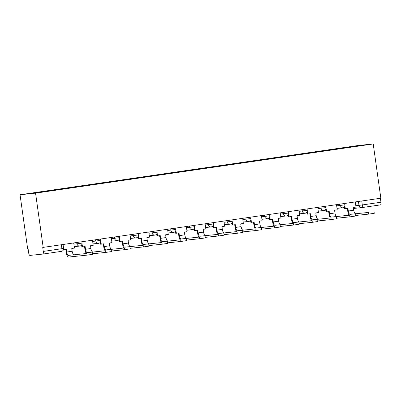 <?xml version="1.0" encoding="UTF-8"?>
<svg xmlns="http://www.w3.org/2000/svg" width="401" height="401" viewBox="0 0 401 401"><rect width="100%" height="100%" fill="white"/><g stroke="black" fill="none" stroke-linecap="round" stroke-linejoin="round"><path stroke-width="0.6" d="M42.772 254.079L61.398 251.362A2.596 0.907 -98.3 0 0 61.413 251.362L42.762 254.079A2.596 0.907 -98.3 0 0 42.762 254.079L29.95 255.412A2.596 0.907 -98.3 0 1 28.687 252.936L28.125 248.951L27.674 248.996L20.05 194.756L35.559 193.142L373.221 143.954L380.84 198.199L43.183 247.387L35.559 193.142M373.221 143.954L357.707 145.568L20.05 194.756M42.762 254.079A2.596 0.907 -98.3 0 0 43.293 251.417L63.609 248.435L63.057 244.49M43.183 247.387L42.732 247.432L43.293 251.417M380.394 198.264L380.95 202.229A2.596 0.907 81.7 0 1 380.419 204.896A2.596 0.907 81.7 0 1 380.409 204.896L361.782 207.608A2.596 0.907 -98.3 0 0 362.298 204.946L380.95 202.229M339.216 148.791L339.04 148.455L366.855 144.716L346.629 147.708M339.04 148.455L45.569 191.157L26.411 193.994L34.01 193.202L346.639 147.663M338.038 148.961L337.978 148.565M46.631 191.046L46.782 191.342M359.261 145.508L359.126 145.844M368.424 212.445L350.038 214.355L368.424 212.445L368.654 214.114L355.406 215.492M374.023 211.643L374.258 213.312L368.654 214.114M344.845 205.437L345.296 208.635L347.943 208.249L348.334 211.011A3.504 1.228 -98.3 0 0 350.038 214.355M345.296 208.635L344.71 208.695L344.419 206.645M355.281 201.924L356.008 207.076L353.356 207.462L353.747 210.224A3.504 1.228 -98.3 0 0 355.456 213.568M344.003 207.132L344.479 207.061M348.99 215.021A5.193 1.82 81.7 0 1 347.742 211.071L347.361 208.335M349.647 215.177L331.266 217.091L349.647 215.177L349.883 216.851L336.634 218.229M355.251 214.38L355.481 216.049L349.883 216.851M326.073 208.169L326.524 211.367L329.171 210.981L329.562 213.748A3.504 1.228 -98.3 0 0 331.266 217.091M326.524 211.367L325.938 211.432L325.647 209.382M336.509 204.655L337.236 209.808L334.584 210.194L334.975 212.956A3.504 1.228 -98.3 0 0 336.685 216.299M325.231 209.863L325.707 209.798M330.218 217.758A5.193 1.82 81.7 0 1 328.97 213.808L328.584 211.066M330.875 217.913L312.494 219.823L330.875 217.913L331.111 219.583L317.863 220.961M336.479 217.111L336.71 218.781L331.111 219.583M307.301 210.906L307.752 214.104L310.399 213.718L310.785 216.48A3.504 1.228 -98.3 0 0 312.494 219.823M307.752 214.104L307.166 214.164L306.875 212.114M317.737 207.392L318.459 212.545L315.813 212.931L316.204 215.693A3.504 1.228 -98.3 0 0 317.913 219.036M306.459 212.6L306.935 212.53M311.447 220.49A5.193 1.82 81.7 0 1 310.199 216.54L309.813 213.803M312.103 220.645L293.722 222.56L312.103 220.645L312.339 222.319L299.091 223.698M317.702 219.848L317.938 221.517L312.339 222.319M288.53 213.638L288.981 216.836L291.627 216.45L292.013 219.217A3.504 1.228 -98.3 0 0 293.722 222.56M288.981 216.836L288.389 216.901L288.103 214.851M298.966 210.124L299.687 215.277L297.041 215.663L297.432 218.425A3.504 1.228 -98.3 0 0 299.141 221.768M287.687 215.332L288.164 215.267M292.675 223.227A5.193 1.82 81.7 0 1 291.427 219.277L291.041 216.535M293.332 223.382L274.951 225.292L293.332 223.382L293.567 225.051L280.319 226.43M298.93 222.58L299.166 224.249L293.567 225.051M269.758 216.375L270.209 219.573L272.855 219.187L273.241 221.948A3.504 1.228 -98.3 0 0 274.951 225.292M270.209 219.573L269.617 219.633L269.332 217.583M280.194 212.861L280.916 218.014L278.269 218.4L278.66 221.162A3.504 1.228 -98.3 0 0 280.364 224.505M268.911 218.069L269.392 217.999M273.898 225.958A5.193 1.82 81.7 0 1 272.655 222.014L272.269 219.272M274.56 226.114L256.179 228.029L274.56 226.114L274.795 227.788L261.542 229.166M280.159 225.317L280.394 226.986L274.795 227.788M250.986 219.106L251.437 222.304L254.084 221.923L254.47 224.685A3.504 1.228 -98.3 0 0 256.179 228.029M251.437 222.304L250.846 222.37L250.56 220.319M261.422 215.593L262.144 220.745L259.497 221.131L259.888 223.898A3.504 1.228 -98.3 0 0 261.592 227.242M250.139 220.806L250.615 220.735M255.126 228.695A5.193 1.82 81.7 0 1 253.883 224.745L253.497 222.009M255.788 228.851L237.407 230.76L255.788 228.851L256.023 230.52L242.77 231.898M261.387 228.049L261.622 229.723L256.023 230.52M232.214 221.843L232.665 225.041L235.312 224.655L235.698 227.417A3.504 1.228 -98.3 0 0 237.407 230.76M232.665 225.041L232.074 225.101L231.788 223.051M242.65 218.329L243.372 223.482L240.725 223.868L241.111 226.63A3.504 1.228 -98.3 0 0 242.821 229.974M231.367 223.537L231.843 223.467M236.354 231.427A5.193 1.82 81.7 0 1 235.111 227.482L234.725 224.74M237.016 231.583L218.635 233.497L237.016 231.583L237.252 233.257L223.999 234.635M242.615 230.786L242.851 232.455L237.252 233.257M213.442 224.575L213.888 227.778L216.54 227.392L216.926 230.154A3.504 1.228 -98.3 0 0 218.635 233.497M213.888 227.778L213.302 227.838L213.016 225.788M223.878 221.061L224.6 226.214L221.953 226.6L222.339 229.367A3.504 1.228 -98.3 0 0 224.049 232.71M212.595 226.274L213.071 226.204M217.583 234.164A5.193 1.82 81.7 0 1 216.339 230.214L215.954 227.477M218.244 234.319L199.863 236.234L218.244 234.319L218.48 235.988L205.227 237.367M223.843 233.517L224.079 235.192L218.48 235.988M194.67 227.312L195.117 230.51L197.763 230.124L198.154 232.886A3.504 1.228 -98.3 0 0 199.863 236.234M195.117 230.51L194.53 230.57L194.244 228.52M205.106 223.798L205.828 228.951L203.182 229.337L203.568 232.099A3.504 1.228 -98.3 0 0 205.277 235.442M193.823 229.006L194.3 228.936M198.811 236.896A5.193 1.82 81.7 0 1 197.568 232.951L197.182 230.209M199.472 237.056L181.092 238.966L199.472 237.056L199.708 238.725L186.455 240.104M205.071 236.254L205.307 237.923L199.708 238.725M175.899 230.044L176.345 233.247L178.991 232.861L179.382 235.623A3.504 1.228 -98.3 0 0 181.092 238.966M176.345 233.247L175.758 233.307L175.473 231.257M186.33 226.535L187.056 231.683L184.41 232.069L184.796 234.836A3.504 1.228 -98.3 0 0 186.505 238.179M175.052 231.743L175.528 231.673M180.039 239.633A5.193 1.82 81.7 0 1 178.796 235.683L178.41 232.946M180.701 239.788L162.32 241.703L180.701 239.788L180.936 241.457L167.683 242.836M186.3 238.986L186.535 240.66L180.936 241.457M157.122 232.78L157.573 235.978L160.22 235.593L160.611 238.359A3.504 1.228 -98.3 0 0 162.32 241.703M157.573 235.978L156.986 236.039L156.696 233.989M167.558 229.267L168.285 234.42L165.638 234.806L166.024 237.567A3.504 1.228 -98.3 0 0 167.733 240.911M156.28 234.475L156.756 234.405M161.267 242.364A5.193 1.82 81.7 0 1 160.024 238.42L159.638 235.678M161.929 242.525L143.548 244.435L161.929 242.525L162.159 244.194L148.911 245.572M167.528 241.723L167.763 243.392L162.159 244.194M138.35 235.512L138.801 238.715L141.448 238.329L141.839 241.091A3.504 1.228 -98.3 0 0 143.548 244.435M138.801 238.715L138.215 238.775L137.924 236.725M148.786 232.004L149.513 237.151L146.866 237.537L147.252 240.304A3.504 1.228 -98.3 0 0 148.961 243.648M137.508 237.212L137.984 237.141M142.495 245.101A5.193 1.82 81.7 0 1 141.247 241.151L140.866 238.415M143.157 245.257L124.776 247.171L143.157 245.257L143.388 246.931L130.14 248.309M148.756 244.455L148.992 246.129L143.388 246.931M119.578 238.249L120.029 241.447L122.676 241.061L123.067 243.828A3.504 1.228 -98.3 0 0 124.776 247.171M120.029 241.447L119.443 241.507L119.152 239.462M130.014 234.735L130.741 239.888L128.089 240.274L128.48 243.036A3.504 1.228 -98.3 0 0 130.19 246.379M118.736 239.943L119.212 239.873M123.724 247.833A5.193 1.82 81.7 0 1 122.475 243.888L122.094 241.146M124.38 247.993L105.999 249.903L124.38 247.993L124.616 249.663L111.368 251.041M129.984 247.191L130.215 248.861L124.616 249.663M100.806 240.981L101.258 244.184L103.904 243.798L104.295 246.56A3.504 1.228 -98.3 0 0 105.999 249.903M101.258 244.184L100.671 244.244L100.38 242.194M111.242 237.472L111.969 242.625L109.318 243.006L109.709 245.773A3.504 1.228 -98.3 0 0 111.418 249.116M99.964 242.68L100.44 242.61M104.952 250.57A5.193 1.82 81.7 0 1 103.704 246.62L103.318 243.883M105.608 250.725L87.228 252.64L105.608 250.725L105.844 252.399L92.596 253.778M111.212 249.923L111.443 251.597L105.844 252.399M82.035 243.718L82.486 246.916L85.132 246.53L85.518 249.297A3.504 1.228 -98.3 0 0 87.228 252.64M82.486 246.916L81.899 246.976L81.609 244.931M92.471 240.204L93.192 245.357L90.546 245.743L90.937 248.505A3.504 1.228 -98.3 0 0 92.646 251.848M81.192 245.412L81.669 245.342M86.18 253.302A5.193 1.82 81.7 0 1 84.932 249.357L84.546 246.615M86.837 253.462L68.456 255.372L86.837 253.462L87.072 255.131L68.691 257.046A5.193 1.82 81.7 0 1 66.16 252.089L65.774 249.352M92.436 252.66L92.671 254.329L87.072 255.131M63.624 249.021L63.714 249.653L66.36 249.267L66.746 252.028A3.504 1.228 -98.3 0 0 68.456 255.372M73.699 242.941L74.421 248.094L71.774 248.475L72.165 251.242A3.504 1.228 -98.3 0 0 73.874 254.585M73.869 244.169L82.02 243.126L81.829 241.758M92.641 241.432L100.791 240.394L100.601 239.021M111.418 238.7L119.563 237.658L119.373 236.284M130.19 235.963L138.335 234.926L138.144 233.552M148.961 233.232L157.107 232.189L156.916 230.816M167.733 230.495L175.884 229.452L175.688 228.084M186.505 227.763L194.655 226.72L194.46 225.347M205.277 225.026L213.427 223.984L213.232 222.615M224.049 222.294L232.199 221.252L232.004 219.878M242.821 219.558L250.971 218.515L250.775 217.147M261.592 216.826L269.743 215.783L269.547 214.41M280.364 214.089L288.514 213.046L288.324 211.678M299.136 211.357L307.286 210.314L307.096 208.941M317.908 208.62L326.058 207.578L325.868 206.209M336.685 205.888L344.83 204.846L344.639 203.472M355.817 205.723L362.298 204.946L361.742 200.981M358.434 201.462L358.985 205.392A2.596 2.431 -95.9 0 0 361.662 207.623A2.596 2.596 0 0 0 361.767 207.613A2.596 0.907 -98.3 0 1 361.757 207.613A2.596 2.431 -95.9 0 1 361.662 207.623L353.502 208.475M76.852 242.48L77.042 243.838A2.596 2.431 84.1 0 0 79.809 246.059M95.623 239.748L95.814 241.106A2.596 2.431 84.1 0 0 98.581 243.327M114.395 237.011L114.586 238.369A2.596 2.431 84.1 0 0 117.353 240.59M133.167 234.279L133.358 235.638A2.596 2.431 84.1 0 0 136.129 237.853M151.939 231.542L152.129 232.901A2.596 2.431 84.1 0 0 154.901 235.121M170.711 228.806L170.901 230.164A2.596 2.431 84.1 0 0 173.673 232.385M189.483 226.074L189.678 227.432A2.596 2.431 84.1 0 0 192.445 229.653M208.259 223.337L208.45 224.695A2.596 2.431 84.1 0 0 211.217 226.916M227.031 220.605L227.222 221.964A2.596 2.431 84.1 0 0 229.989 224.184M245.803 217.868L245.993 219.227A2.596 2.431 84.1 0 0 248.76 221.447M264.575 215.136L264.765 216.495A2.596 2.431 84.1 0 0 267.532 218.715M283.347 212.4L283.537 213.758A2.596 2.431 84.1 0 0 286.304 215.979M302.118 209.668L302.309 211.026A2.596 2.431 84.1 0 0 305.076 213.247M320.89 206.931L321.081 208.289A2.596 2.431 84.1 0 0 323.848 210.51M339.662 204.199L339.853 205.558A2.596 2.431 84.1 0 0 342.619 207.778M61.383 244.735L61.944 248.7A2.596 0.907 -98.3 0 1 61.413 251.362A2.596 2.596 0 0 0 63.609 248.435M347.396 208.615A2.596 2.431 -95.9 0 1 347.076 208.375M353.747 210.224L348.334 211.011M334.975 212.956L329.562 213.748M316.204 215.693L310.785 216.48M297.432 218.425L292.013 219.217M278.66 221.162L273.241 221.948M259.888 223.898L254.47 224.685M241.111 226.63L235.698 227.417M222.339 229.367L216.926 230.154M203.568 232.099L198.154 232.886M184.796 234.836L179.382 235.623M166.024 237.567L160.611 238.359M147.252 240.304L141.839 241.091M128.48 243.036L123.067 243.828M109.709 245.773L104.295 246.56M90.937 248.505L85.518 249.297M72.165 251.242L66.746 252.028M337.03 208.36L342.529 207.788A2.596 2.596 0 0 0 344.83 204.846M318.259 211.096L323.757 210.52A2.596 2.596 0 0 0 326.058 207.578M299.487 213.828L304.986 213.257A2.596 2.596 0 0 0 307.286 210.314M280.715 216.565L286.214 215.994A2.596 2.596 0 0 0 288.514 213.046M261.943 219.297L267.442 218.725A2.596 2.596 0 0 0 269.743 215.783M243.166 222.034L248.67 221.462A2.596 2.596 0 0 0 250.971 218.515M224.395 224.766L229.893 224.194A2.596 2.596 0 0 0 232.199 221.252M205.623 227.502L211.121 226.931A2.596 2.596 0 0 0 213.427 223.984M186.851 230.234L192.35 229.663A2.596 2.596 0 0 0 194.655 226.72M168.079 232.971L173.578 232.4A2.596 2.596 0 0 0 175.884 229.452M149.307 235.703L154.806 235.131A2.596 2.596 0 0 0 157.107 232.189M130.536 238.44L136.034 237.868A2.596 2.596 0 0 0 138.335 234.926M111.764 241.171L117.262 240.6A2.596 2.596 0 0 0 119.563 237.658M92.992 243.908L98.491 243.337A2.596 2.596 0 0 0 100.791 240.394M74.22 246.645L79.719 246.069A2.596 2.596 0 0 0 82.02 243.126M380.419 204.896L361.767 207.613M346.965 208.39A2.596 2.596 0 0 0 347.406 208.68"/></g></svg>
